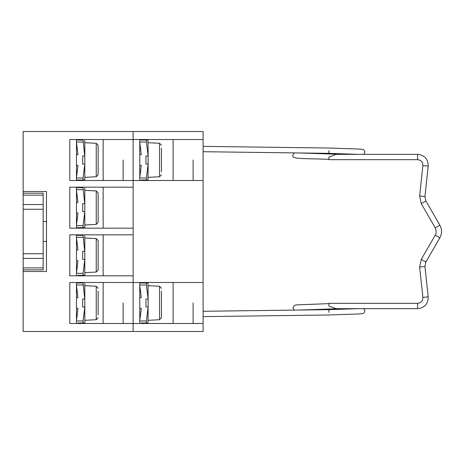 <?xml version="1.0" encoding="UTF-8"?>
<svg xmlns="http://www.w3.org/2000/svg" width="463" height="463" viewBox="0 0 463 463"><rect width="100%" height="100%" fill="white"/><g stroke="black" fill="none" stroke-linecap="round" stroke-linejoin="round"><path stroke-width="0.69" d="M46.479 241.495L43.146 241.495M43.146 253.736L43.146 269.825L23.15 269.825L23.15 271.492L46.479 271.492L46.479 191.508L23.15 191.508L23.15 193.175L43.146 193.175L43.146 209.264L23.15 209.264L23.15 253.736L43.146 253.736L43.146 209.264M43.146 221.505L46.479 221.505M133.124 240.332L133.124 234.834L69.803 234.834L69.803 275.821L133.124 275.821L133.124 270.323M123.123 302.981L123.123 323.475L123.123 302.981M123.123 160.019L123.123 180.512L123.123 160.019M139.785 180.512L139.785 139.525M103.133 139.525L103.133 180.512M103.133 282.488L103.133 323.475M139.785 323.475L139.785 282.488M23.15 191.508L23.15 131.527L203.107 131.527L203.107 323.475L69.803 323.475L69.803 282.488L133.124 282.488L133.124 331.473L23.15 331.473L23.15 271.492M133.124 331.473L203.107 331.473L203.107 323.475M173.116 139.525L173.116 180.512M173.116 282.488L173.116 323.475M103.133 187.179L103.133 228.166M193.112 160.019L193.112 180.512L193.112 160.019M193.112 302.981L193.112 323.475L193.112 302.981M133.124 131.527L133.124 180.512L69.803 180.512L69.803 139.525L203.107 139.525M203.107 282.488L133.124 282.488L133.124 187.179L69.803 187.179L69.803 228.166L133.124 228.166M133.124 187.179L133.124 180.512L203.107 180.512M76.47 139.525L76.47 180.512M76.47 282.488L76.47 323.475M76.47 187.179L76.47 228.166M76.47 234.834L76.47 275.821M103.133 234.834L103.133 275.821M98.133 298.317L98.133 299.648L98.133 298.317M98.133 306.315L98.133 314.886M98.133 291.082L98.133 307.646M76.47 320.981L83.074 320.981L84.804 306.981L84.804 283.391M83.074 282.986L76.47 282.986L83.074 282.986L84.7 298.982L82.669 298.982L82.669 306.981L84.804 306.981L84.804 322.572L84.7 322.977L77.963 322.977M82.669 322.977L84.7 322.977L84.804 322.572M83.074 320.981L83.074 322.977M76.412 284.988L77.963 297.651L76.47 297.651M76.47 308.317L77.963 308.317L76.412 320.981M161.448 307.646L161.448 306.315L161.448 307.646M161.448 299.648L161.448 298.317L161.448 299.648M161.448 291.082L161.448 317.716L159.556 319.713L159.556 286.256L148.119 285.654M139.785 320.981L146.395 320.981L148.119 306.981L148.119 298.982L146.395 284.988L139.785 284.988M148.119 306.981L148.021 322.977L141.279 322.977M148.119 283.391L148.021 282.986L139.785 282.986L148.021 282.986L148.119 298.982L145.984 298.982L145.984 306.981L148.021 306.981M146.395 320.981L146.395 322.977M139.728 284.988L141.279 297.651L139.785 297.651M139.785 308.317L141.279 308.317L139.728 320.981M146.395 282.986L146.395 284.988M145.984 322.977L148.021 322.977M98.133 250.662L98.133 251.994L98.133 250.662M98.133 258.661L98.133 267.226M96.235 238.595L98.133 240.592L98.133 270.062L96.235 272.059L96.235 238.595L84.804 237.999M76.47 273.32L83.074 273.32L84.804 259.326L84.804 235.736M83.074 235.331L76.47 235.331L83.074 235.331L84.7 251.328L82.669 251.328L82.669 259.326L84.804 259.326L84.804 274.918L84.7 275.323L77.963 275.323M82.669 275.323L84.7 275.323L84.804 274.918M83.074 273.32L83.074 275.323M76.412 237.334L77.963 249.997L76.47 249.997M76.47 260.657L77.963 260.657L76.412 273.32M98.133 211.006L98.133 219.572M96.235 190.941L98.133 192.938L98.133 222.408L96.235 224.405L96.235 190.941L84.804 190.345M76.47 225.666L83.074 225.666L84.804 211.672L84.804 188.082M83.074 187.677L76.47 187.677L83.074 187.677L84.7 203.674L82.669 203.674L82.669 211.672L84.804 211.672L84.804 227.264L84.7 227.669L76.47 227.669M82.669 227.669L84.7 227.669L84.804 227.264M83.074 225.666L83.074 227.669M76.412 189.68L77.963 202.343L76.47 202.343M76.47 213.003L77.963 213.003L76.412 225.666M98.133 155.354L98.133 148.114M98.133 163.352L98.133 171.918M96.235 143.287L98.133 145.284L98.133 174.748L96.235 176.744L96.235 143.287L84.804 142.691M76.47 178.012L83.074 178.012L84.804 164.018L84.804 140.428M83.074 140.023L76.47 140.023L83.074 140.023L84.7 156.019L82.669 156.019L82.669 164.018L84.804 164.018L84.804 179.609L84.7 180.014L76.47 180.014M82.669 180.014L84.7 180.014L84.804 179.609M83.074 178.012L83.074 180.014M76.412 142.019L77.963 154.683L76.47 154.683M76.47 165.349L77.963 165.349L76.412 178.012M161.448 148.114L161.448 171.918M161.448 156.685L161.448 155.354L161.448 156.685M139.785 178.012L146.395 178.012L148.119 164.018L148.119 156.019L146.395 142.019L139.785 142.019M148.119 164.018L148.021 180.014L141.279 180.014M148.119 140.428L148.021 140.023L139.785 140.023L148.021 140.023L148.119 156.019L145.984 156.019L145.984 164.018L148.021 164.018M146.395 178.012L146.395 180.014M139.728 142.019L141.279 154.683L139.785 154.683M139.785 165.349L141.279 165.349L139.728 178.012M146.395 140.023L146.395 142.019M145.984 180.014L148.021 180.014M328.909 312.357L328.909 312.311C328.95 315.749 328.95 315.749 328.909 312.311L328.909 309.649L357.529 308.659M417.597 308.659L336.121 308.659L328.973 306.153L328.973 303.323L417.597 303.323L417.597 308.659C424.612 307.849 428.148 303.913 428.2 296.847L424.924 266.503L425.867 262.052L439.85 237.832C442.107 233.612 442.107 229.388 439.85 225.168L435.232 227.837C437.39 232.912 434.942 235.598 435.232 235.163L439.85 237.832M203.107 311.292L328.875 309.649L328.909 312.311M357.529 154.341L328.909 153.351L328.909 150.689C328.95 147.24 328.95 147.24 328.909 150.689L328.909 150.643M330.102 156.673L328.973 156.847L328.973 159.677L417.597 159.677L417.597 154.341L336.121 154.341L330.102 156.673M439.85 225.168L425.867 200.948L424.924 196.497L428.2 166.153C428.148 159.087 424.612 155.151 417.597 154.341M203.107 151.708L328.875 153.351L328.909 150.689M23.15 269.825L23.15 253.736M23.15 209.264L23.15 193.175M84.804 320.309L96.235 319.713L96.235 286.256L84.804 285.654M83.074 284.988L76.47 284.988M83.074 237.334L76.47 237.334M83.074 189.68L76.47 189.68M83.074 142.019L76.47 142.019M148.119 177.346L159.556 176.744L159.556 143.287L148.119 142.691M425.867 262.052L421.249 259.384L435.232 235.163M424.924 266.503L419.623 267.076L421.249 259.384M428.2 296.847L422.898 297.42L419.623 267.076M428.2 166.153L422.898 165.58L422.569 163.074C422.673 163.144 421.747 160.129 417.597 159.677M424.924 196.497L419.623 195.924L422.898 165.58M425.867 200.948L421.249 203.616L419.623 195.924M23.15 267.874L43.146 267.874M43.146 258.447L23.15 258.447M43.146 195.126L23.15 195.126M23.15 204.553L43.146 204.553M96.235 319.713L98.133 317.716M96.235 286.256L98.133 288.252M76.47 314.881L77.321 314.881M76.47 291.088L77.321 291.088M159.556 319.713L148.119 320.309M159.556 286.256L161.448 288.252M139.785 314.881L140.636 314.881M139.785 291.088L140.636 291.088M96.235 272.059L84.804 272.655M76.47 267.226L77.321 267.226M76.47 243.428L77.321 243.428M96.235 224.405L84.804 225.001M76.47 219.572L77.321 219.572M76.47 195.774L77.321 195.774M96.235 176.744L84.804 177.346M76.47 171.912L77.321 171.912M76.47 148.119L77.321 148.119M159.556 143.287L161.448 145.284M159.556 176.744L161.448 174.748M139.785 171.912L140.636 171.912M139.785 148.119L140.636 148.119M294.179 310.1L292.917 307.86L294.497 305.354L297.078 304.851L328.909 303.647M203.107 316.628L328.944 314.979L357.424 314.001C364.96 313.804 364.034 312.907 364.896 310.858L363.82 308.659M299.231 310.036L339.992 308.659M422.898 297.42L422.551 299.966C422.69 299.874 421.643 302.929 417.597 303.323M294.179 152.9L292.917 155.14C290.978 159.451 303.786 158.259 328.909 159.353M203.107 146.372L328.944 148.021L357.424 148.999C364.96 149.196 364.034 150.093 364.896 152.142L363.82 154.341M299.231 152.964L339.992 154.341M421.249 203.616L435.232 227.837"/></g></svg>
